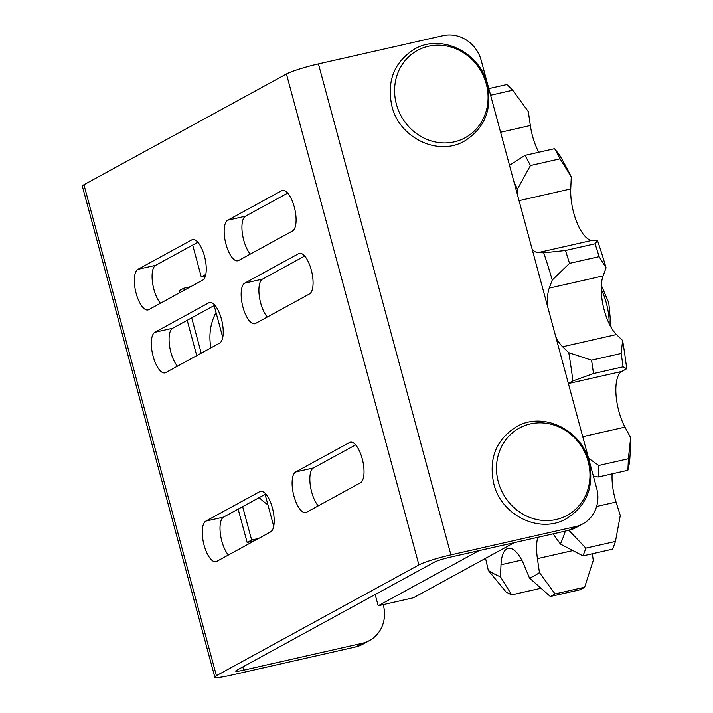 <?xml version="1.0" encoding="UTF-8"?>
<svg xmlns="http://www.w3.org/2000/svg" width="713" height="713" viewBox="0 0 713 713"><rect width="100%" height="100%" fill="white"/><g stroke="black" fill="none" stroke-linecap="round" stroke-linejoin="round"><path stroke-width="1.07" d="M210.941 347.855A54.054 49.75 -118.7 0 1 216.03 312.499M267.91 504.759A54.054 49.75 -118.7 0 1 259.202 497.612M191.815 239.862A20.962 7.923 77.2 0 1 192.617 239.559A20.962 7.923 77.2 0 1 204.72 257.152A20.962 7.923 77.2 0 1 202.679 280.147L148.785 309.629A20.962 7.923 77.2 0 1 147.983 309.932A20.962 7.923 77.2 0 1 135.88 292.33A20.962 7.923 77.2 0 1 137.912 269.345L191.815 239.862L193.473 239.488M197.875 242.233L155.657 265.316A20.962 7.923 -102.8 0 0 152.457 282.081A20.962 7.923 -102.8 0 0 160.47 303.23M281.653 190.727A20.962 7.923 77.2 0 1 282.455 190.416A20.962 7.923 77.2 0 1 294.549 208.018A20.962 7.923 77.2 0 1 292.517 231.003L238.614 260.486A20.962 7.923 77.2 0 1 237.821 260.798A20.962 7.923 77.2 0 1 225.718 243.195A20.962 7.923 77.2 0 1 227.75 220.21L281.653 190.727L283.302 190.353M287.704 193.098L245.495 216.182A20.962 7.923 -102.8 0 0 242.295 232.946A20.962 7.923 -102.8 0 0 250.308 254.095M259.746 491.631A20.962 7.923 77.2 0 1 260.548 491.319A20.962 7.923 77.2 0 1 272.651 508.922A20.962 7.923 77.2 0 1 270.619 531.907L216.716 561.389A20.962 7.923 77.2 0 1 215.914 561.701A20.962 7.923 77.2 0 1 203.811 544.099A20.962 7.923 77.2 0 1 205.843 521.105L259.746 491.631L261.404 491.257M265.806 494.002L223.588 517.085A20.962 7.923 -102.8 0 0 220.388 533.85A20.962 7.923 -102.8 0 0 228.401 554.999M349.584 442.488A20.962 7.923 77.2 0 1 350.386 442.185A20.962 7.923 77.2 0 1 362.489 459.787A20.962 7.923 77.2 0 1 360.448 482.772L306.554 512.255A20.962 7.923 77.2 0 1 305.752 512.558A20.962 7.923 77.2 0 1 293.649 494.956A20.962 7.923 77.2 0 1 295.681 471.97L349.584 442.488L351.242 442.113M355.644 444.867L313.426 467.951A20.962 7.923 -102.8 0 0 310.226 484.715A20.962 7.923 -102.8 0 0 318.239 505.865M208.793 302.802A20.962 7.923 77.2 0 1 209.595 302.499A20.962 7.923 77.2 0 1 221.698 320.101A20.962 7.923 77.2 0 1 219.666 343.087L165.764 372.569A20.962 7.923 77.2 0 1 164.961 372.872A20.962 7.923 77.2 0 1 152.858 355.27A20.962 7.923 77.2 0 1 154.899 332.285L208.793 302.802L210.451 302.428M214.854 305.173L172.644 328.265A20.962 7.923 -102.8 0 0 169.444 345.021A20.962 7.923 -102.8 0 0 177.457 366.17M298.631 253.668A20.962 7.923 77.2 0 1 299.433 253.365A20.962 7.923 77.2 0 1 311.536 270.967A20.962 7.923 77.2 0 1 309.504 293.952L255.602 323.435A20.962 7.923 77.2 0 1 254.799 323.738A20.962 7.923 77.2 0 1 242.696 306.135A20.962 7.923 77.2 0 1 244.728 283.15L298.631 253.668L300.289 253.293M304.692 256.038L262.482 279.122A20.962 7.923 -102.8 0 0 259.274 295.886A20.962 7.923 -102.8 0 0 267.295 317.035M450.901 554.857L575.605 526.595A32.753 30.151 61.3 0 0 582.833 523.868A32.753 30.151 61.3 0 0 596.692 488.423L481.204 60.418A32.753 30.151 61.3 0 0 443.138 35.65L318.435 63.912A25.686 2.549 164.9 0 0 286.439 73.983L418.905 564.928A25.686 2.549 -15.1 0 1 450.901 554.857L318.435 63.912M582.833 523.868L576.095 527.549A32.753 30.151 -118.7 0 1 568.867 530.285L450.313 557.147A12.843 1.274 164.9 0 0 434.315 562.183L236.502 670.38A12.843 1.274 164.9 0 0 235.7 671.093A12.843 1.274 164.9 0 0 243.694 670.158L362.24 643.295A32.753 30.151 61.3 0 0 369.468 640.559L362.73 644.249A32.753 30.151 -118.7 0 1 355.502 646.976L230.798 675.238A25.686 2.549 -15.1 0 1 214.809 677.118A25.686 2.549 -15.1 0 1 216.413 675.683L418.905 564.928M383.193 604.633L383.327 605.123A32.753 30.151 61.3 0 1 369.468 640.559M214.809 677.118L82.343 186.164A25.686 2.549 164.9 0 1 83.947 184.729L286.439 73.983M254.238 540.864L247.153 542.477L238.151 509.118M196.735 355.627L187.207 320.297M179.756 292.686L179.221 290.708L183.713 288.248L184.248 290.227M190.799 286.644L183.713 288.248M242.643 506.667L251.644 540.017L247.153 542.477M191.699 317.838L201.226 353.167M251.644 540.017L258.73 538.413M478.967 550.659L378.202 605.765L375.172 594.535M514.162 542.682L413.397 597.788L378.202 605.765M270.147 532.165L271.938 530.722M205.433 275.904L201.253 276.849L205.772 274.487M214.158 305.556L222.759 337.436M265.102 494.385L273.712 526.256M201.253 276.849L192.679 245.067M490.597 95.239L512.727 90.221L528.324 111.567L530.347 125.515A34.723 13.119 -102.8 0 0 538.796 152.243M554.625 148.661L525.026 155.363A271.234 102.512 77.2 0 1 530.472 165.523L560.07 158.812A271.234 102.512 -102.8 0 0 554.625 148.661L559.767 155.407A247.99 93.724 77.2 0 1 571.282 176.877L570.748 188.927A34.723 13.119 -102.8 0 0 591.95 240.397L597.539 240.629A247.99 93.724 77.2 0 1 606.077 267.847L603.091 275.913A34.723 13.119 -102.8 0 0 616.442 334.557L622.609 340.484A247.99 93.724 77.2 0 1 626.7 368.737L621.781 371.437A34.723 13.119 -102.8 0 0 624.971 427.114L630.657 437.711A247.99 93.724 77.2 0 1 629.588 462.122L627.85 470.304A271.234 102.512 -102.8 0 0 628.358 458.762L598.76 465.473L588.546 458.245M612.128 473.869A34.723 13.119 -102.8 0 0 616.059 502.05L620.274 515.49L615.444 541.443L585.845 548.145L568.885 530.276L575.605 526.595M592.316 553.76L593.269 560.382L584.642 587.218L555.044 593.92L539.438 572.575L537.424 558.627A34.723 13.119 77.2 0 1 537.718 537.344M512.727 90.221A271.234 102.512 -102.8 0 0 506.818 84.544L488.815 88.617M525.026 155.363L509.51 165.318M560.07 158.812L571.282 176.877M517.237 193.954L517.451 189.079L530.472 165.523M517.451 189.079A247.99 93.724 -102.8 0 0 514.189 182.671M597.539 240.629L595.07 243.784L565.471 250.495L543.707 252.83L538.119 252.598A34.723 13.119 77.2 0 1 532.246 249.595M565.471 250.495A271.234 102.512 77.2 0 1 569.509 263.364L599.107 256.653L606.077 267.847M599.107 256.653A271.234 102.512 -102.8 0 0 595.07 243.784M547.637 306.626A34.723 13.119 77.2 0 1 549.26 288.114L552.245 280.049L569.509 263.364M552.245 280.049A247.99 93.724 -102.8 0 0 543.707 252.83M622.609 340.484L621.148 353.47L591.549 360.181L568.778 352.685L562.61 346.759A34.723 13.119 77.2 0 1 555.792 336.866M591.549 360.181A271.234 102.512 77.2 0 1 593.483 373.55L623.082 366.839L626.7 368.737M623.082 366.839A271.234 102.512 -102.8 0 0 621.148 353.47M568.35 383.407L572.869 380.938L593.483 373.55M572.869 380.938A247.99 93.724 -102.8 0 0 568.778 352.685M630.657 437.711L628.358 458.762M598.76 465.473A271.234 102.512 77.2 0 1 598.252 477.015L627.85 470.304M593.457 476.444L598.252 477.015M585.845 548.145A271.234 102.512 77.2 0 1 582.984 555.882L612.583 549.17A271.234 102.512 -102.8 0 0 615.444 541.443M553.03 533.868A34.723 13.119 77.2 0 1 554.349 535.579L560.409 544.037L582.984 555.882M560.409 544.037A247.99 93.724 -102.8 0 0 565.373 531.069M555.044 593.92A271.234 102.512 77.2 0 1 550.329 596.505L579.927 589.794A271.234 102.512 -102.8 0 0 584.642 587.218M540.98 588.243L511.684 594.883L500.473 576.808L500.998 564.758A34.723 13.119 77.2 0 1 508.2 548.377A34.723 13.119 77.2 0 1 524.411 565.739L529.474 578.029L550.329 596.505M529.474 578.029A247.99 93.724 -102.8 0 0 539.438 572.575M511.684 594.883A271.234 102.512 77.2 0 1 505.927 591.861L488.307 570.427A247.99 93.724 -102.8 0 0 500.473 576.808M485.544 558.332L488.307 570.427M486.257 83.884A49.758 45.801 61.3 0 0 428.433 46.256A49.758 45.801 61.3 0 0 396.401 104.241A49.758 45.801 61.3 0 0 454.234 141.869A49.758 45.801 61.3 0 0 486.257 83.884M588.163 461.534A49.758 45.801 61.3 0 0 530.329 423.914A49.758 45.801 61.3 0 0 498.307 481.899A49.758 45.801 61.3 0 0 556.131 519.519A49.758 45.801 61.3 0 0 588.163 461.534M137.912 269.345L155.657 265.316M227.75 220.21L245.495 216.182M205.843 521.105L223.588 517.085M295.681 471.97L313.426 467.951M154.899 332.285L172.644 328.265M244.728 283.15L262.482 279.122M355.502 646.976L362.24 643.295M242.821 666.922L243.694 670.158M83.947 184.729L216.413 675.683M601.237 289.389A32.753 12.379 77.2 0 1 606.326 303.034A32.753 12.379 77.2 0 1 609.178 323.747M500.588 132.262L530.347 125.515M538.119 252.598L591.95 240.397M519.037 200.647L570.748 188.927M562.61 346.759L616.442 334.557M549.26 288.114L603.091 275.913M582.726 436.686L624.971 427.114M568.386 383.532L621.781 371.437M596.594 506.462L616.059 502.05M537.424 558.627L572.878 550.588M500.998 564.758L521.747 560.062M464.662 140.951C438.067 156.762 399.307 137.894 391.892 106.112C386.615 81.113 394.129 62.12 414.44 49.126C441.035 33.315 479.787 52.183 487.211 83.965C492.487 108.964 484.974 127.957 464.662 140.951M566.559 518.601C539.964 534.411 501.212 515.544 493.788 483.762C488.512 458.762 496.025 439.769 516.337 426.775C542.932 410.964 581.683 429.832 589.107 461.614C594.384 486.614 586.87 505.615 566.559 518.601M611.086 327.374L608.777 302.749L601.335 285.352"/></g></svg>
